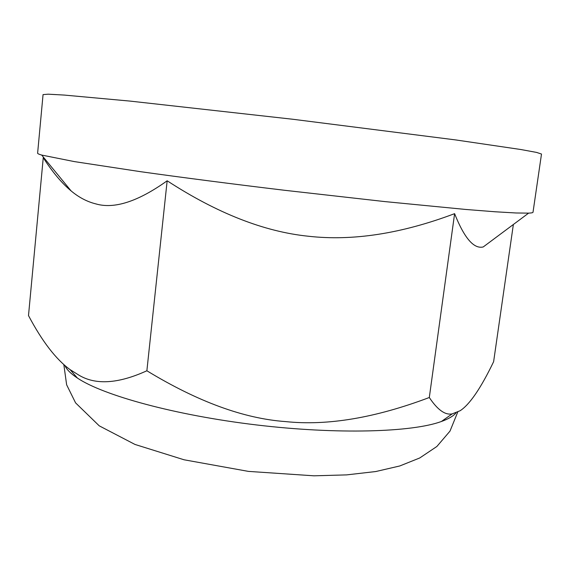 <?xml version="1.0" encoding="UTF-8"?>
<svg xmlns="http://www.w3.org/2000/svg" width="570" height="570" viewBox="0 0 570 570"><rect width="100%" height="100%" fill="white"/><g stroke="black" fill="none" stroke-linecap="round" stroke-linejoin="round"><path stroke-width="0.85" d="M46.163 160.519L43.256 157.705C52.412 172.005 61.695 183.07 71.108 190.914C78.817 197.363 87.032 201.687 95.753 203.875C114.2 209.29 137.997 201.595 167.16 180.79C217.006 213.209 264.053 231.691 308.285 236.229C352.566 241.245 401.344 233.721 454.603 213.657L429.31 397.511C437.539 409.851 445.163 415.309 452.174 413.884L460.118 410.742C469.701 404.536 480.866 388.184 493.62 361.694L513.342 224.637M167.16 180.79L146.875 370.771C197.705 401.686 243.946 418.622 285.606 421.593C327.251 425.975 375.153 417.953 429.31 397.511M454.603 213.657C464.322 238.118 473.87 249.211 483.225 246.953L528.611 213.13L516.163 212.988L495.237 211.784L465.854 209.468L384.629 201.566L284.416 190.266C232.325 184.01 182.379 177.548 140.576 171.684L74.442 161.609L41.688 155.069C38.917 154.263 37.556 153.629 37.62 153.173L43.056 94.599L48.229 94.185L64.211 95.069L129.924 101.082L292.88 119.265L455.544 139.907L520.83 149.518L536.57 152.418L541.5 154.035L533.014 212.247C532.964 212.703 531.497 213.002 528.611 213.13M43.256 157.705L28.5 315.588C42.137 341.359 55.974 359.349 70.01 369.574L78.731 375.046C95.482 385.242 118.197 383.817 146.875 370.771M456.036 412.88C453.371 416.064 448.49 418.936 441.401 421.494C412.295 432.252 337.618 434.639 256.429 424.935C175.239 415.274 103.22 395.395 77.456 378.095C70.716 373.642 66.526 369.431 64.887 365.477M71.108 190.914L41.688 155.069M441.401 421.494L452.174 413.884M77.456 378.095L70.01 369.574M457.717 412.131L450.001 431.105L436.862 446.488L419.734 457.974L399.762 465.968L375.765 471.54L346.603 474.888L313.992 475.815L248.406 471.383L184.032 459.776L134.976 444.443L99.244 425.84L75.582 402.876L66.633 384.786L63.819 364.536"/></g></svg>
